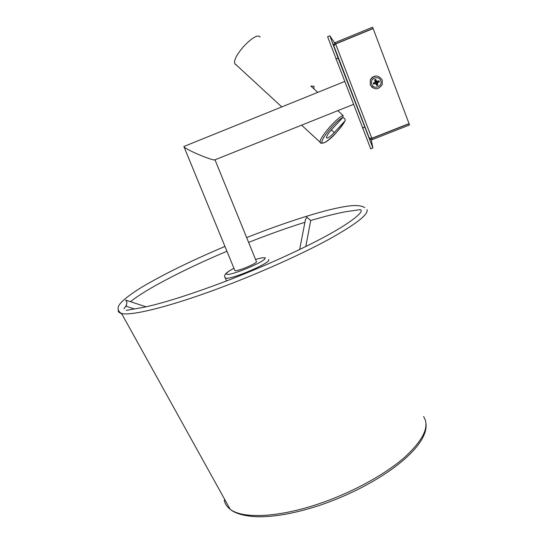<?xml version="1.0" encoding="UTF-8"?>
<svg xmlns="http://www.w3.org/2000/svg" width="544" height="544" viewBox="0 0 544 544"><rect width="100%" height="100%" fill="white"/><g stroke="black" fill="none" stroke-linecap="round" stroke-linejoin="round"><path stroke-width="0.82" d="M370.784 148.968L327.604 36.72L329.827 35.802L334.608 42.908M371.185 139.699L372.892 147.954L338.116 58.072L335.818 59.01M329.848 35.795L338.116 58.072M373.007 28.621L372.613 27.2L335.104 42.609L334.111 43.418L333.798 45.873L335.628 43.969L373.13 28.574L409.04 123.617L371.831 138.271L369.247 138.115L370.505 139.488L372.341 139.59L409.544 124.957L408.966 123.651M372.341 139.59L371.885 138.414L409.095 123.767M333.86 45.948L369.267 138.101M371.076 138.353L371.851 138.258M335.104 42.609L335.573 43.819L373.075 28.417M335.662 43.955L335.179 44.309M317.757 92.371L310.842 86.074L313.976 86.244L313.942 88.903M235.606 64.641L234.906 63.689C231.288 56.909 256.564 30.26 260.059 37.189M337.838 110.656L343.04 115.396L342.931 117.388L332.044 129.112C328.413 133.171 326.55 136.041 326.468 137.727C327.257 138.802 329.848 137.081 334.247 132.559L345.202 120.659L345.032 119.109L343.019 117.28M183.899 146.363L184.076 147.023C186.17 148.709 190.645 151.062 197.499 154.074C205.795 157.624 211.473 159.596 214.533 159.99L215.098 159.766M234.729 270.198L234.906 270.626C236.715 271.782 255.816 263.99 256.523 261.807L214.996 159.807M126.201 305.565L126.997 302.287L125.671 300.111L146.01 306.809M119.381 311.964L122.108 314.466M305.415 219.762L306.762 217.063L310.712 220.538M375.843 75.997C373.272 76.296 371.43 77.636 370.328 80.009L370.233 84.85L372.518 87.774M382.235 80.036C378.372 74.746 374.408 74.739 370.342 80.009L370.253 84.857C374.333 90.256 378.345 90.127 382.289 84.483L382.235 80.036M380.732 80.641C378.746 74.759 369.322 78.567 371.749 84.259C373.728 90.12 383.139 86.346 380.732 80.641M373.198 83.008L373.653 84.204L375.843 83.477L376.761 85.551L377.958 85.075L377.284 82.899L379.352 81.913L378.896 80.716L376.734 81.45L375.782 79.363L374.592 79.846L375.292 82.028L373.198 83.008L375.761 82.239L375.292 82.028M375.761 82.239L374.592 79.846M374.898 79.988L375.782 79.363M375.605 79.703L376.462 81.96L376.734 81.45M376.462 81.96L378.896 80.716M378.712 81.056L379.352 81.913M378.984 81.763L376.734 82.668L377.284 82.899M376.734 82.668L377.958 85.075M377.59 84.918L376.761 85.551M376.883 85.197L376.026 82.946L375.843 83.477M376.026 82.946L373.653 84.204M373.782 83.851L373.51 83.144M362.365 128.024L364.65 127.119M371.831 138.271L335.628 43.969M321.157 143.133L320.171 142.297C318.791 138.584 335.804 118.51 343.04 115.396M342.931 117.388C335.288 121.305 319.743 140.325 322.164 142.698C324.02 145.608 340.354 130.036 344.916 121.067M331.337 129.894L334.247 132.559M224.862 277.63L225.304 278.059C229.554 280.684 273.21 261.984 268.491 259.604M226.501 280.956L224.699 276.495C223.645 273.958 230.309 270.178 233.947 268.287C228.704 271.082 226.229 272.959 226.528 273.918C227.446 277.528 268.784 260.29 264.676 258.026C263.772 257.421 260.746 257.89 255.598 259.44M224.25 499.97C224.835 503.588 226.787 506.661 230.119 509.191C242.406 519.058 278.616 517.643 319.722 503.513C352.165 492.483 384.52 474.762 404.097 457.783C423.518 440.021 430.005 426.278 423.558 416.548M118.211 310.216C118.041 311.807 119.156 312.882 121.55 313.453C131.471 316.282 172.761 305.932 224.461 286.239C262.596 271.762 302.518 253.735 329.276 239.115C356.096 224.121 368.676 214.295 367.023 209.617M370.654 148.832L372.892 147.954M333.785 45.757L369.315 138.217M345.202 120.659C338.062 131.492 331.412 138.7 325.258 142.29C321.939 143.541 320.246 143.548 320.171 142.297L301.58 125.161M281.785 106.91L234.906 63.689M214.533 159.99L353.308 104.468M184.076 147.023L234.906 270.626M184.314 146.316L344.495 81.566M265.384 257.829L263.235 257.761M426.006 423.565C428.937 447.841 378.814 485.098 320.681 505.009C297.31 512.774 276.855 516.705 259.311 516.8C240.999 516.406 233.07 511.89 230.119 509.191L121.55 313.453L120.693 312.99C117.803 310.665 117.3 307.992 119.19 304.973C122.461 299.86 134.082 291.693 145.207 285.172C166.77 272.721 193.351 259.814 224.964 246.446M254.762 234.416L246.69 237.572M223.502 282.105C188.979 295.011 162.228 303.45 143.228 307.414L126.167 310.379M304.926 222.285C289.816 227.025 273.714 232.682 256.632 239.258L248.649 242.372M226.936 251.253C185.443 268.729 146.166 288.98 130.519 301.648M126.575 305.17L123.923 308.815M223.7 282.03C263.928 266.723 306.041 247.466 331.813 232.893C345.732 225.066 357.517 216.838 360.652 212.391C361.692 210.242 361.209 209.372 359.217 209.773L346.174 211.664C336.77 213.357 324.931 216.308 310.665 220.524M364.772 207.604C358.958 203.966 347.677 205.292 326.59 210.528C305.701 216.063 281.785 224.012 254.857 234.382M305.776 246.548L310.712 220.544M134.572 309.046L125.718 306.095M299.656 249.526L305.483 219.395"/></g></svg>
